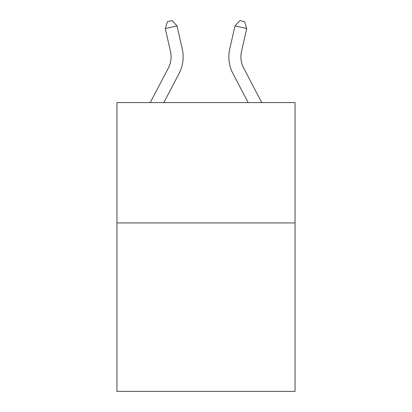 <?xml version="1.0" encoding="UTF-8"?>
<svg xmlns="http://www.w3.org/2000/svg" width="412" height="412" viewBox="0 0 412 412"><rect width="100%" height="100%" fill="white"/><g stroke="black" fill="none" stroke-linecap="round" stroke-linejoin="round"><path stroke-width="0.62" d="M295.049 222.928L295.049 391.4L116.951 391.4L116.951 102.588L295.049 102.588L295.049 222.928L116.951 222.928M182.233 48.843L177.006 25.899L182.233 48.843A36.102 36.102 0 0 1 179.014 73.614L163.837 102.588M261.749 102.588L243.647 68.031A24.066 24.066 0 0 1 241.499 51.515L246.726 28.572L234.995 25.899L229.767 48.843A36.102 36.102 0 0 0 232.986 73.614L248.163 102.588M246.726 28.572L244.599 21.671L239.908 20.6L234.995 25.899L229.767 48.843M243.647 68.031A24.066 24.066 0 0 1 241.499 51.515A24.066 24.066 0 0 0 243.647 68.031A24.066 24.066 0 0 1 241.499 51.515A24.066 24.066 0 0 0 243.647 68.031A24.066 24.066 0 0 1 241.499 51.515A24.066 24.066 0 0 0 243.647 68.031A24.066 24.066 0 0 1 241.499 51.515A24.066 24.066 0 0 0 243.647 68.031A24.066 24.066 0 0 1 241.499 51.515A24.066 24.066 0 0 0 243.647 68.031A24.066 24.066 0 0 1 241.499 51.515A24.066 24.066 0 0 0 243.647 68.031A24.066 24.066 0 0 1 241.499 51.515A24.066 24.066 0 0 0 243.647 68.031A24.066 24.066 0 0 1 241.499 51.515A24.066 24.066 0 0 0 243.647 68.031A24.066 24.066 0 0 1 241.499 51.515A24.066 24.066 0 0 0 243.647 68.031A24.066 24.066 0 0 1 241.499 51.515A24.066 24.066 0 0 0 243.647 68.031A24.066 24.066 0 0 1 241.499 51.515A24.066 24.066 0 0 0 243.647 68.031A24.066 24.066 0 0 1 241.499 51.515A24.066 24.066 0 0 0 243.647 68.031M150.251 102.588L168.353 68.031A24.066 24.066 0 0 0 170.501 51.515L165.274 28.572L167.401 21.671L172.092 20.6L177.006 25.899L165.274 28.572M168.353 68.031A24.066 24.066 0 0 0 170.501 51.515A24.066 24.066 0 0 1 168.353 68.031A24.066 24.066 0 0 0 170.501 51.515A24.066 24.066 0 0 1 168.353 68.031A24.066 24.066 0 0 0 170.501 51.515A24.066 24.066 0 0 1 168.353 68.031A24.066 24.066 0 0 0 170.501 51.515A24.066 24.066 0 0 1 168.353 68.031A24.066 24.066 0 0 0 170.501 51.515"/></g></svg>
